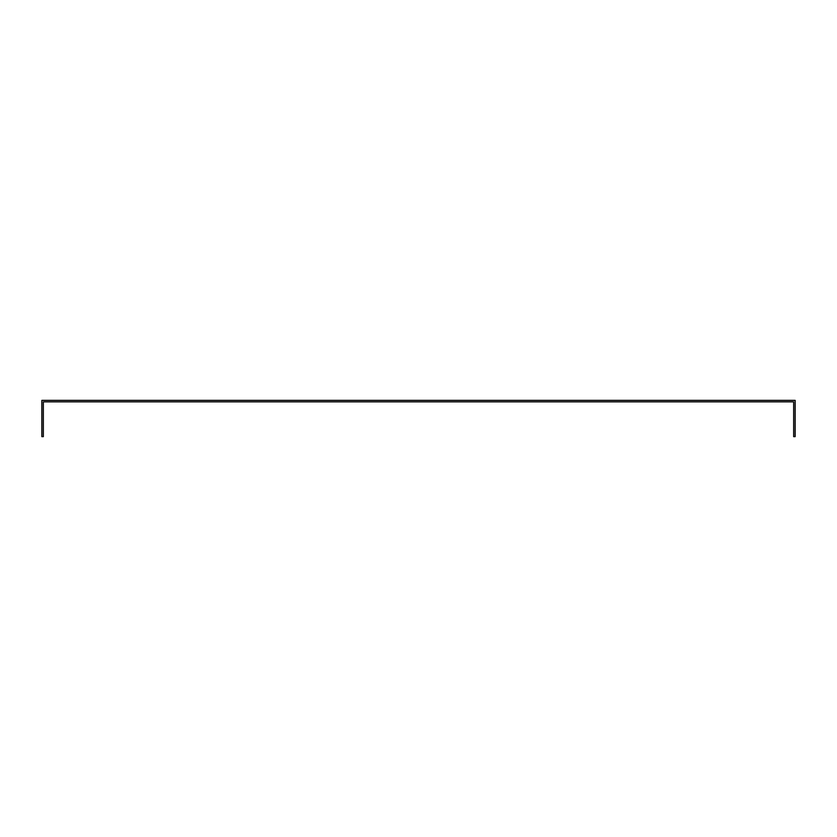 <?xml version="1.0" encoding="UTF-8"?>
<svg xmlns="http://www.w3.org/2000/svg" width="837" height="837" viewBox="0 0 837 837"><rect width="100%" height="100%" fill="white"/><g stroke="black" fill="none" stroke-linecap="round" stroke-linejoin="round"><path stroke-width="1.26" d="M793.664 401.854L793.664 436.642L795.15 436.642L795.15 400.358L41.85 400.358L41.85 436.642L43.336 436.642L43.336 401.854L793.664 401.854"/></g></svg>
